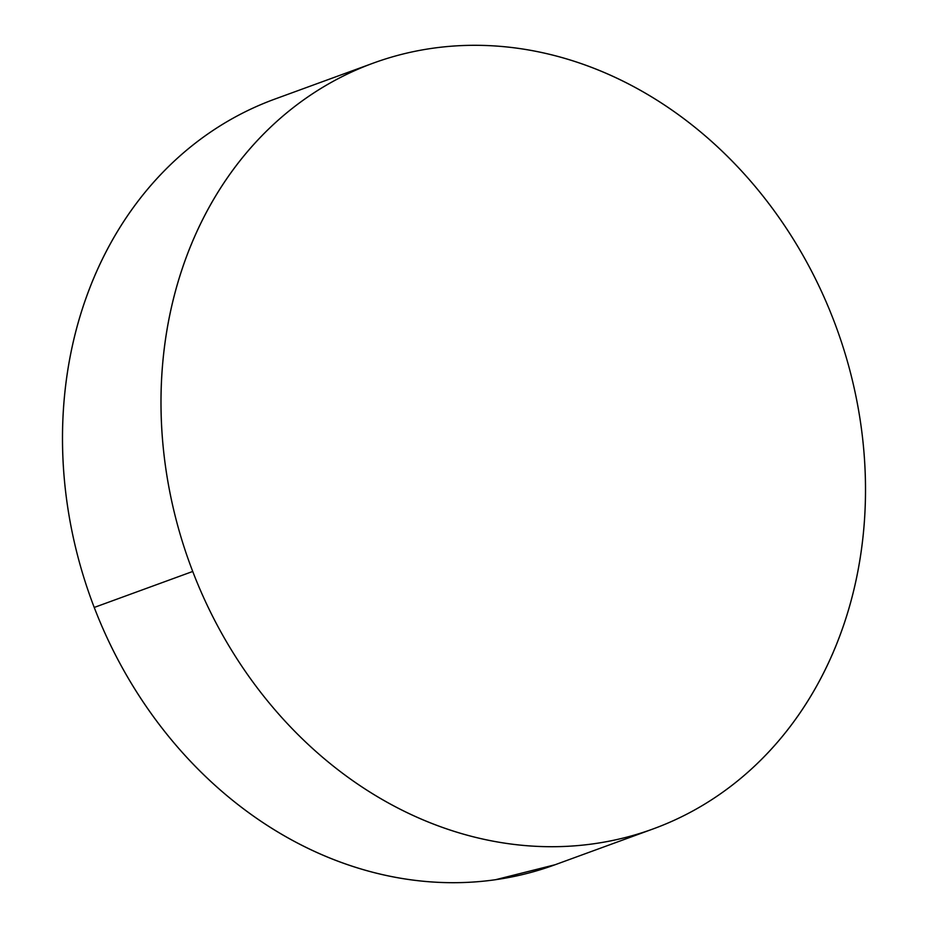 <?xml version="1.0" encoding="UTF-8"?>
<svg xmlns="http://www.w3.org/2000/svg" width="928" height="928" viewBox="0 0 928 928"><rect width="100%" height="100%" fill="white"/><g stroke="black" fill="none" stroke-linecap="round" stroke-linejoin="round"><path stroke-width="1.39" d="M373.358 63.092L274.862 99.076A407.67 344.172 69.9 0 0 94.227 607.446A407.67 344.172 69.9 0 0 554.642 864.908L653.138 828.924A407.67 344.172 -110.1 0 1 192.722 571.462L94.227 607.446L192.722 571.462A407.67 344.172 -110.1 0 1 373.358 63.092A407.67 344.172 -110.1 0 1 833.773 320.554A407.67 344.172 -110.1 0 1 653.138 828.924M833.773 320.554C824.18 295.568 812.638 271.626 799.124 248.716C785.61 225.817 770.391 204.404 753.478 184.463C736.554 164.534 718.26 146.462 698.598 130.268C678.925 114.063 658.265 100.038 636.596 88.195C614.939 76.351 592.69 66.909 569.862 59.879C547.033 52.85 524.065 48.349 500.946 46.4C477.827 44.451 455.022 45.078 432.506 48.279C409.99 51.481 388.206 57.2 367.163 65.436C346.121 73.672 326.215 84.274 307.435 97.231C288.666 110.177 271.394 125.245 255.629 142.413C239.853 159.593 225.875 178.547 213.707 199.276C201.538 220.006 191.4 242.115 183.303 265.617C175.206 289.107 169.302 313.536 165.578 338.882C161.866 364.24 160.405 390.038 161.217 416.278C162.029 442.517 165.08 468.686 170.381 494.798C175.682 520.921 183.129 546.476 192.722 571.462C202.316 596.449 213.869 620.391 227.383 643.29C240.897 666.2 256.116 687.613 273.029 707.542C289.942 727.482 308.235 745.544 327.909 761.749C347.571 777.954 368.242 791.967 389.899 803.822C411.568 815.666 433.817 825.096 456.646 832.138C479.474 839.167 502.442 843.656 525.561 845.617C548.668 847.566 571.486 846.939 594.001 843.738C616.517 840.536 638.29 834.817 659.332 826.57C680.386 818.334 700.292 807.743 719.061 794.786C737.83 781.828 755.102 766.772 770.878 749.592C786.654 732.424 800.62 713.47 812.789 692.74C824.957 672.011 835.096 649.89 843.192 626.4C851.301 602.91 857.205 578.48 860.917 553.134C864.641 527.777 866.091 501.978 865.279 475.739C864.478 449.5 861.416 423.33 856.115 397.207C850.814 371.096 843.366 345.541 833.773 320.554M268.668 101.43C247.614 109.666 227.708 120.257 208.939 133.214C190.17 146.172 172.898 161.228 157.122 178.408C141.346 195.576 127.38 214.53 115.211 235.26C103.043 255.989 92.904 278.11 84.808 301.6C76.699 325.09 70.795 349.52 67.083 374.866C63.359 400.223 61.909 426.022 62.721 452.261C63.522 478.5 66.584 504.67 71.885 530.793C77.186 556.904 84.634 582.459 94.227 607.446C103.82 632.432 115.362 656.374 128.876 679.284C142.39 702.183 157.609 723.596 174.522 743.537C191.446 763.466 209.74 781.538 229.402 797.732C249.075 813.937 269.735 827.962 291.404 839.805C313.061 851.649 335.31 861.091 358.138 868.121C380.967 875.15 403.935 879.651 427.054 881.6C450.173 883.549 472.978 882.922 495.494 879.721L555.153 864.722"/></g></svg>
